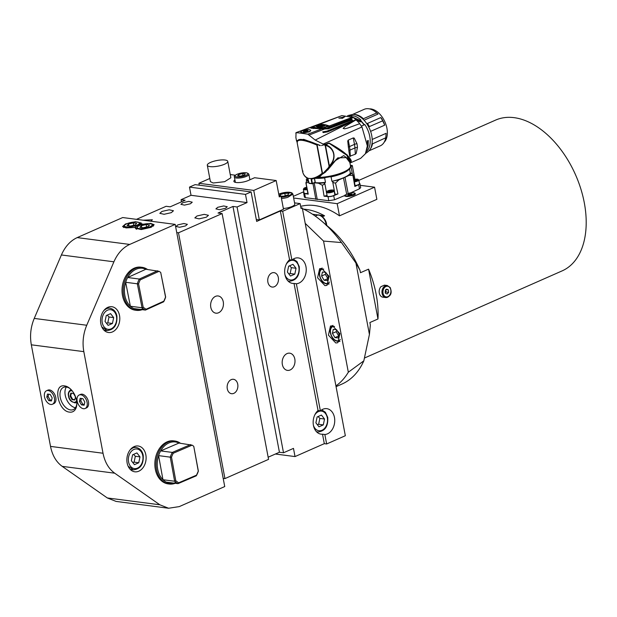 <?xml version="1.0" encoding="UTF-8"?>
<svg xmlns="http://www.w3.org/2000/svg" width="617" height="617" viewBox="0 0 617 617"><rect width="100%" height="100%" fill="white"/><g stroke="black" fill="none" stroke-linecap="round" stroke-linejoin="round"><path stroke-width="0.93" d="M240.337 176.123L237.638 175.768L238.787 174.495L242.628 173.57L245.319 173.925L244.17 175.197L240.337 176.123M238.787 174.495L239.057 175.953M242.982 175.483L242.628 173.57M209.803 178.475L198.913 183.28L253.749 190.422L276.185 180.534L254.597 177.719L248.242 180.519A8.677 2.391 169.3 0 1 239.219 182.57A8.677 2.391 169.3 0 1 233.882 181.375A8.677 2.391 169.3 0 1 233.874 181.167A8.677 2.391 169.3 0 1 234.93 179.894M230.249 174.549L235.316 175.213M276.185 180.534L279.277 196.916L281.02 196.144L279.085 195.898M227.766 161.384L230.858 177.773L224.642 181.691L213.15 183.002L210.405 181.637L207.304 165.248A10.412 2.869 -10.7 0 0 210.058 166.613A10.412 2.869 -10.7 0 0 221.542 165.302A10.412 2.869 -10.7 0 0 227.766 161.384A10.412 2.869 -10.7 0 0 225.012 160.019A10.412 2.869 -10.7 0 0 213.528 161.33A10.412 2.869 -10.7 0 0 207.304 165.248M113.906 261.801L61.399 254.968C65.124 246.538 70.4 240.746 77.21 237.599L122.698 217.546L175.197 224.38L129.717 244.432C122.899 247.579 117.631 253.371 113.906 261.801L86.742 325.252C83.202 333.805 82.223 342.605 83.827 351.644L103.024 453.24C104.821 462.187 108.715 468.843 114.7 473.193L159.818 504.783L168.58 508.246L179.254 506.611L224.735 486.558L176.747 232.578L178.498 232.802L222.112 213.575L218.025 213.042L232.979 206.448L237.067 206.98L247.031 202.592L245.489 194.394L251.096 191.926L256.664 221.418L280.342 210.983L282.679 211.284L300.124 203.595L294.564 202.87M283.357 208.5A8.677 2.391 -10.7 0 0 294.795 204.096L292.898 194.077M281.02 196.144L283.496 209.256L259.325 219.914L253.749 190.422M256.31 219.521L259.325 219.914M198.913 183.28L199.276 185.177M136.488 219.343L166.112 206.286L170.192 206.818L185.146 200.224L181.066 199.692L181.467 201.844M181.066 199.692L191.031 195.296L189.481 187.105L195.095 184.63L251.096 191.926M237.067 206.98L283.512 452.778L293.476 448.382L295.026 456.572L324.311 443.662L322.521 434.206A13.011 9.563 97.4 0 1 321.095 434.167A13.011 9.563 97.4 0 1 313.282 424.457A13.011 9.563 97.4 0 1 318.048 410.521L294.039 283.458A13.011 9.563 97.4 0 1 292.612 283.411A13.011 9.563 97.4 0 1 284.799 273.709A13.011 9.563 97.4 0 1 289.558 259.765L280.342 210.983M287.044 353.587A8.677 6.378 97.4 0 0 282.17 362.765A8.677 6.378 97.4 0 0 287.468 370.385A8.677 6.378 97.4 0 0 290.137 369.976A8.677 6.378 97.4 0 0 295.003 360.798A8.677 6.378 97.4 0 0 289.705 353.179A8.677 6.378 97.4 0 0 287.044 353.587M274.403 286.712A7.265 5.337 97.4 0 0 278.483 279.023A7.265 5.337 97.4 0 0 274.048 272.645A7.265 5.337 97.4 0 0 271.812 272.984A7.265 5.337 97.4 0 0 267.732 280.673A7.265 5.337 97.4 0 0 272.166 287.052A7.265 5.337 97.4 0 0 274.403 286.712M289.558 259.765L291.895 260.065L282.679 211.284M348.327 372.213L323.547 241.07L341.471 242.558L355.924 263.019L369.421 334.445L363.822 360.845L348.327 372.213C344.934 377.897 340.8 382.471 335.926 385.91L302.299 207.96L301.05 208.507L300.124 203.595M335.926 385.91L345.335 435.725L326.64 443.97L324.858 434.507A13.011 9.563 97.4 0 0 327.434 433.859A13.011 9.563 97.4 0 0 334.738 420.092A13.011 9.563 97.4 0 0 326.786 408.662A13.011 9.563 97.4 0 0 322.791 409.279A13.011 9.563 97.4 0 0 320.377 410.822L296.368 283.758A13.011 9.563 97.4 0 0 298.944 283.103A13.011 9.563 97.4 0 0 306.248 269.336A13.011 9.563 97.4 0 0 298.304 257.914A13.011 9.563 97.4 0 0 294.301 258.523A13.011 9.563 97.4 0 0 291.895 260.065M324.311 443.662L326.64 443.97M295.026 456.572L275.398 454.019M283.512 452.778L279.424 452.246L268.148 457.212M222.112 213.575L268.557 459.364L224.943 478.599L178.498 232.802M223.192 478.368L224.943 478.599M247.031 202.592L191.031 195.296M150.856 221.21L152.368 219.768L143.121 220.207M196.977 215.996L204.196 214.354L208.461 215.318L206.309 217.215L199.09 218.85L194.825 217.894L196.977 215.996M217.701 207.312L223.701 205.947L227.249 206.741L225.46 208.322L219.459 209.68L215.911 208.885L217.701 207.312M185.578 225.899L179.586 227.264L176.038 226.462L177.827 224.889L183.827 223.524L187.367 224.326L185.578 225.899M171.31 212.657L173.462 210.759L169.197 209.795L161.97 211.438L159.818 213.335L164.091 214.292L171.31 212.657M190.46 203.764L192.242 202.183L188.702 201.389L182.701 202.754L180.912 204.327L184.46 205.122L190.46 203.764M245.489 194.394L189.481 187.105M279.424 452.246L232.979 206.448M324.858 434.507L322.521 434.206M318.048 410.521L320.377 410.822M296.368 283.758L294.039 283.458M305.207 223.369L323.547 241.07M321.688 268.426L329.054 276.277L326.987 285.363L324.943 285.632L317.578 277.781L319.637 268.688L321.688 268.426M335.779 342.983L328.414 335.131L330.473 326.046L332.524 325.776L339.89 333.627L337.823 342.713L335.779 342.983M302.299 207.96L300.911 207.782M231.213 379.64A7.265 5.337 -82.6 0 1 233.45 379.293A7.265 5.337 -82.6 0 1 237.884 385.679A7.265 5.337 -82.6 0 1 233.812 393.361A7.265 5.337 -82.6 0 1 231.576 393.708A7.265 5.337 -82.6 0 1 227.141 387.322A7.265 5.337 -82.6 0 1 231.213 379.64M215.48 296.376A8.677 6.378 -82.6 0 1 218.148 295.967A8.677 6.378 -82.6 0 1 223.447 303.587A8.677 6.378 -82.6 0 1 218.58 312.765A8.677 6.378 -82.6 0 1 215.911 313.174A8.677 6.378 -82.6 0 1 210.613 305.554A8.677 6.378 -82.6 0 1 215.48 296.376M176.747 232.578L175.197 224.38M363.822 360.845A97.154 60.188 66.2 0 1 341.887 384.098L336.064 386.658M302.407 208.554A97.154 60.188 66.2 0 1 322.097 221.441A97.154 60.188 66.2 0 1 341.471 242.558M279.702 195.975L280.241 194.571L284.769 193.229L288.717 193.383L288.147 194.879L283.619 196.221L280.72 196.106M134.167 446.608A13.011 9.563 -82.6 0 1 138.169 445.998A13.011 9.563 -82.6 0 1 146.113 457.421A13.011 9.563 -82.6 0 1 138.81 471.187A13.011 9.563 -82.6 0 1 134.807 471.804A13.011 9.563 -82.6 0 1 126.863 460.375A13.011 9.563 -82.6 0 1 134.167 446.608M112.495 331.907A13.011 9.563 -82.6 0 1 108.492 332.517A13.011 9.563 -82.6 0 1 100.548 321.095A13.011 9.563 -82.6 0 1 107.852 307.328A13.011 9.563 -82.6 0 1 111.854 306.711A13.011 9.563 -82.6 0 1 119.798 318.141A13.011 9.563 -82.6 0 1 112.495 331.907M175.228 483.288A21.688 15.934 -82.6 0 1 169.259 484.029L168.094 483.875A21.688 15.934 -82.6 0 1 155.283 469.051A21.688 15.934 -82.6 0 1 173.693 440.862L174.858 441.016A21.688 15.934 -82.6 0 1 180.442 443.261M142.234 309.665A21.688 15.934 -82.6 0 1 136.442 310.336L135.277 310.181A21.688 15.934 -82.6 0 1 122.528 295.728A21.688 15.934 -82.6 0 1 140.877 267.169L142.041 267.323A21.688 15.934 -82.6 0 1 147.471 269.459M61.399 254.968L34.243 318.418C30.696 326.971 29.724 335.771 31.32 344.81L50.517 446.399C52.322 455.354 56.209 462.002 62.194 466.359L107.312 497.95L116.081 501.413L168.58 508.246M143.129 224.118L141.054 223.848L141.316 223.03L135.447 221.704L125.521 223.963L122.559 226.57L126.099 227.912L135.655 227.418L135.393 228.244L141.262 229.563L151.188 227.303L154.15 224.696L150.617 223.362L143.167 224.318M377.974 318.981L368.557 269.151A82.408 51.057 66.2 0 1 377.974 318.981L369.868 322.552L370.339 325.005L369.421 334.445M355.924 263.019L359.989 270.269A83.28 51.589 -113.8 0 0 329.416 227.688L322.097 221.441M280.527 196.083L280.241 194.571M285.247 195.736L284.769 193.229M64.692 385.918C52.499 383.535 57.759 411.377 69.652 412.133A13.883 8.599 -113.8 0 0 76.816 404.089A13.883 8.599 -113.8 0 0 69.945 388.486A13.883 8.599 -113.8 0 0 64.692 385.918M85.107 408.5L86.48 407.899A7.373 4.566 -113.8 0 0 88.146 400.541A7.373 4.566 -113.8 0 0 82.192 394.186A7.373 4.566 -113.8 0 0 80.534 394.402L79.161 395.011A7.373 4.566 66.2 0 1 80.819 394.787A7.373 4.566 66.2 0 1 86.781 401.15A7.373 4.566 66.2 0 1 85.107 408.5A7.373 4.566 66.2 0 1 83.449 408.716A7.373 4.566 66.2 0 1 77.487 402.361A7.373 4.566 66.2 0 1 79.161 395.011M52.445 404.251L53.81 403.641A7.373 4.566 -113.8 0 0 55.484 396.291A7.373 4.566 -113.8 0 0 49.522 389.936A7.373 4.566 -113.8 0 0 47.864 390.152L46.491 390.754A7.373 4.566 66.2 0 1 48.149 390.538A7.373 4.566 66.2 0 1 54.111 396.893A7.373 4.566 66.2 0 1 52.445 404.251A7.373 4.566 66.2 0 1 50.779 404.467A7.373 4.566 66.2 0 1 44.825 398.112A7.373 4.566 66.2 0 1 46.491 390.754M169.259 484.029A21.688 15.934 -82.6 0 1 156.448 469.205A21.688 15.934 -82.6 0 1 174.858 441.016M136.442 310.336A21.688 15.934 -82.6 0 1 123.701 295.875A21.688 15.934 -82.6 0 1 142.041 267.323M141.054 223.848L141.247 224.85M135.941 228.915L135.655 227.418M359.989 270.269L360.451 272.714L368.557 269.151M70.407 388.895A12.147 7.527 -113.8 0 0 66.25 387.006A12.147 7.527 -113.8 0 0 63.52 387.36A12.147 7.527 -113.8 0 0 60.767 399.477A12.147 7.527 -113.8 0 0 70.585 409.943A12.147 7.527 -113.8 0 0 73.315 409.588A12.147 7.527 -113.8 0 0 76.824 403.472M157.659 469.013A20.816 15.302 -82.6 0 1 158.592 455.631A20.816 15.302 -82.6 0 1 160.651 450.904A20.816 15.302 -82.6 0 1 178.961 443.068L160.651 450.904L172.32 452.423A20.816 15.302 -82.6 0 0 170.261 457.151L158.592 455.631L162.965 479.725A20.816 15.302 -82.6 0 1 157.659 469.013M175.999 482.417A20.816 15.302 -82.6 0 1 166.32 482.132A20.816 15.302 -82.6 0 1 162.965 479.725L174.634 481.245A20.816 15.302 -82.6 0 0 177.989 483.651L166.32 482.132M124.904 295.674A20.816 15.302 -82.6 0 1 125.66 282.285A20.816 15.302 -82.6 0 1 127.665 277.519A20.816 15.302 -82.6 0 1 145.89 269.251L127.665 277.519L139.326 279.038A20.816 15.302 -82.6 0 0 137.329 283.805L125.66 282.285L130.364 306.24A20.816 15.302 -82.6 0 1 124.904 295.674M143.175 308.724A20.816 15.302 -82.6 0 1 133.758 308.562A20.816 15.302 -82.6 0 1 130.364 306.24L142.033 307.76A20.816 15.302 -82.6 0 0 145.419 310.081L133.758 308.562M317.123 416.969L321.442 415.064L324.527 419.028L323.3 424.897L318.981 426.794L315.896 422.83L317.123 416.969M288.64 266.212L292.952 264.307L296.044 268.272L294.81 274.141L290.499 276.046L287.406 272.082L288.64 266.212M66.343 387.013A12.147 7.527 -113.8 0 0 66.52 399.315A12.147 7.527 -113.8 0 0 75.475 407.737M80.171 398.304L82.863 398.651L84.83 402.107L84.105 405.207L81.405 404.86L79.439 401.405L80.171 398.304M47.501 394.047L50.193 394.402L52.16 397.849L51.435 400.957L48.735 400.603L46.776 397.147L47.501 394.047M198.365 471.087L193.761 446.338L198.273 471.149A230.28 18.394 81 0 0 198.365 471.087A20.816 15.302 -82.6 0 1 196.299 475.807L196.522 475.159L178.637 482.81L175.791 480.774L171.518 457.243L170.261 457.151L174.634 481.245L175.791 480.774M171.518 457.243A19.952 14.661 -82.6 0 1 173.269 453.233L192.118 445.158L178.961 443.068M192.118 445.158A20.816 15.302 -82.6 0 1 193.761 446.338M165.657 297.039L160.721 272.459L165.557 297.116A230.28 19.196 80.3 0 0 165.657 297.039A20.816 15.302 -82.6 0 1 163.652 301.806L163.86 301.165L146.059 309.24L143.183 307.274L138.586 283.882L137.329 283.805L142.033 307.76L143.183 307.274M138.586 283.882A19.952 14.661 -82.6 0 1 140.283 279.833L159.055 271.318L145.89 269.251M159.055 271.318A20.816 15.302 -82.6 0 1 160.721 272.459M137.414 226.909A7.635 2.106 169.3 0 1 142.805 224.403A7.635 2.106 169.3 0 1 150.193 223.724A7.635 2.106 169.3 0 1 151.782 224.187A7.635 2.106 169.3 0 1 148.62 227.287A7.635 2.106 169.3 0 1 139.226 228.56A7.635 2.106 169.3 0 1 137.414 226.909L136.604 227.989A8.677 2.391 -10.7 0 0 136.372 228.737A8.677 2.391 -10.7 0 0 136.719 229.246M151.782 224.187L153.417 225.513L153.278 226.115M124.58 225.236A7.635 2.106 169.3 0 1 129.971 222.729A7.635 2.106 169.3 0 1 137.36 222.051A7.635 2.106 169.3 0 1 138.948 222.521A7.635 2.106 169.3 0 1 135.786 225.614A7.635 2.106 169.3 0 1 126.392 226.886A7.635 2.106 169.3 0 1 124.58 225.236L123.77 226.323A8.677 2.391 -10.7 0 0 123.539 227.064A8.677 2.391 -10.7 0 0 123.886 227.573M138.948 222.521L140.583 223.84L134.737 227.295M324.527 419.028L319.861 418.419L318.11 416.529M317.362 424.72L318.634 424.288L319.861 418.419M318.634 424.288L323.3 424.897M296.044 268.272L291.378 267.662L289.628 265.78M288.879 273.963L290.144 273.532L291.378 267.662M290.144 273.532L294.81 274.141M322.406 272.051L325.753 272.359L328.275 276.617L327.457 280.573L324.118 280.265L321.596 276.007L322.406 272.051M333.242 329.401L336.589 329.709L339.111 333.967L338.293 337.923L334.954 337.615L332.432 333.357L333.242 329.401M71.248 389.736A6.941 4.296 -113.8 0 0 70.6 389.929C68.587 391.471 67.878 393.461 68.464 395.906C69.135 400.394 71.711 402.639 76.2 402.623A6.941 4.296 -113.8 0 0 76.778 402.284M74.642 402.832A6.941 4.296 -113.8 0 0 76.2 402.623M84.282 404.451L82.778 404.251L81.405 404.86M81.359 398.459L80.812 400.803L82.778 404.251M80.812 400.803L79.439 401.405M51.612 400.194L50.108 400.001L48.735 400.603M48.697 394.201L48.141 396.546L50.108 400.001M48.141 396.546L46.776 397.147M173.269 453.233L172.32 452.423L190.63 444.587M198.273 471.149L196.522 475.159M178.637 482.81L177.989 483.651L196.299 475.807M140.283 279.833L139.326 279.038L157.559 270.77M165.557 297.116L163.86 301.165M146.059 309.24L145.419 310.081L163.652 301.806M325.923 272.652L325.329 274.357L327.866 278.614L324.118 280.265M325.329 274.357L321.596 276.007M336.759 330.002L336.165 331.707L338.702 335.964L334.954 337.615M336.165 331.707L332.432 333.357M132.586 454.829L136.905 452.924L139.99 456.888L138.756 462.758L134.444 464.663L131.352 460.698L132.586 454.829M106.271 315.542L110.582 313.644L113.675 317.608L112.441 323.478L108.122 325.375L105.037 321.411L106.271 315.542M143.275 227.735L139.912 227.295L141.339 225.706L146.144 224.549L149.507 224.989L148.08 226.578L143.275 227.735M130.442 226.061L127.079 225.621L128.506 224.033L133.311 222.876L136.673 223.315L135.246 224.912L130.442 226.061M72.05 399.654L70.083 396.199L70.816 393.098L73.508 393.453L75.475 396.901L74.742 400.001L72.05 399.654L72.675 399.376L70.708 395.929L71.356 393.168M139.99 456.888L135.324 456.279L133.573 454.39M132.825 462.58L134.09 462.148L135.324 456.279M134.09 462.148L138.756 462.758M113.675 317.608L109.001 316.999L107.25 315.11M106.502 323.3L107.774 322.868L109.001 316.999M107.774 322.868L112.441 323.478M141.339 225.706L141.686 227.526M146.591 226.94L146.144 224.549M128.506 224.033L128.853 225.853M133.758 225.267L133.311 222.876M70.083 396.199L70.708 395.929M74.827 399.662L72.675 399.376M364.616 357.96L562.11 270.894A82.408 51.057 -113.8 0 0 584.284 202.7A82.408 51.057 66.2 0 0 495.628 120.084L358.87 180.365M293.33 196.353L303.819 191.733M360.228 185.324L374.565 187.19L376.864 199.345L339.481 215.827A82.408 51.057 -113.8 0 0 300.656 206.41M374.565 187.19L337.183 203.672L339.481 215.827M337.183 203.672L293.646 198.003M351.004 192.735L359.487 188.771L360.69 187.653L359.881 183.558A4.296 1.188 169.3 0 1 358.685 184.676L354.837 186.473L352.939 175.429L349.245 175.305L344.996 177.287L348.196 193.684A22.289 6.147 169.3 0 1 346.708 194.347L344.88 195.111L345.975 195.951L351.798 195.396L355.091 193.376L355.014 194.154L346.037 196.275L344.942 195.435M354.852 193.044L355.431 194.108L353.834 195.165C348.944 196.777 345.828 196.931 344.494 195.62L344.895 195.458M344.818 196.113L344.494 195.62L334.522 199.777L328.776 200.726L305.407 197.679L304.397 197.131L303.657 193.028A4.296 1.188 169.3 0 1 303.957 192.465M350.533 166.567A4.334 1.195 169.3 0 1 350.98 166.428A2.082 0.571 169.3 0 0 352.268 165.803A2.082 0.571 169.3 0 0 352.33 165.618A2.082 0.571 169.3 0 0 352.261 165.503L350.356 165.202M359.395 183.149A4.296 1.188 169.3 0 1 359.881 183.558M355.091 193.376L353.988 192.735L349.878 192.905L348.196 193.684M349.53 168.742L350.363 173.138A21.688 5.985 169.3 0 1 343.97 177.58A21.688 5.985 169.3 0 1 331.907 181.275L338.88 179.871L344.996 177.287M338.88 179.871L335.54 183.095L337.931 193.923L333.728 195.682A4.296 1.188 169.3 0 1 328.028 196.615L324.072 196.206L322.321 185.277L318.557 183.226L314.446 182.802M308.238 180.179A21.688 5.985 169.3 0 1 308.192 180.087L306.996 180.496L308.855 181.961L306.032 183.156L308.245 194.147L304.659 193.576A4.296 1.188 169.3 0 1 303.657 193.028M388.648 292.311L387.191 294.008L385.471 293.268L385.201 290.838L386.658 289.142L388.378 289.874L388.648 292.311L385.964 291.957L385.694 289.527M355.13 185.987L354.837 186.473L355.13 185.987M355.068 185.547A3.903 1.08 -10.7 0 0 359.487 183.635L358.793 179.948A3.903 1.08 169.3 0 1 357.582 181.02A3.903 1.08 169.3 0 1 354.374 181.861M353.024 174.858L352.939 175.429L352.708 174.333L351.513 173.161A22.991 6.34 169.3 0 1 349.245 175.305M350.363 173.138L351.513 173.161M345.936 196.453L344.88 195.111M348.752 194.116L351.929 193.923L349.261 194.995L348.027 194.764L348.752 194.116L348.906 194.926M332.594 181.498L333.589 182.763L335.54 183.095M337.931 193.923A2.082 0.571 169.3 0 1 336.396 194.247L334.992 194.124A4.334 1.195 -10.7 0 0 334.722 194M327.072 195.435L324.072 196.206M327.149 195.967A3.903 1.08 -10.7 0 0 327.75 196.391A3.903 1.08 -10.7 0 0 332.154 196.075A3.903 1.08 -10.7 0 0 334.815 194.517L334.121 190.83A3.903 1.08 169.3 0 1 332.355 192.111A3.903 1.08 169.3 0 1 327.049 192.705A3.903 1.08 169.3 0 1 326.447 192.28L327.149 195.967M322.321 185.277L324.064 184.336L324.704 182.802A22.991 6.34 169.3 0 1 318.557 183.226M325.506 177.503L325.514 177.557A4.334 1.195 169.3 0 0 324.642 177.912L325.475 182.339L324.704 182.802M325.475 182.339A21.688 5.985 169.3 0 1 314.778 182.655M306.996 180.496L305.947 182.617M308.245 194.147A2.082 0.571 169.3 0 1 307.983 193.939L305.916 182.987M307.173 189.643A3.903 1.08 169.3 0 1 304.382 189.781A3.903 1.08 169.3 0 1 303.348 189.272L304.05 192.959A3.903 1.08 -10.7 0 0 305.076 193.468A3.903 1.08 -10.7 0 0 307.868 193.329M306.472 179.231L307.251 178.197M385.108 292.79L385.964 291.957M386.265 289.604L388.378 289.874M349.453 168.834A21.688 5.985 169.3 0 1 343.129 173.153A21.688 5.985 169.3 0 1 331.067 176.855L331.907 181.275M330.234 176.717L330.242 176.778A4.334 1.195 169.3 0 1 331.067 176.855M350.703 193.699L350.88 194.64M307.898 178.514L308.192 180.087M324.642 177.912A21.688 5.985 169.3 0 1 315.233 178.321M340.923 173.747A20.816 5.746 169.3 0 1 330.242 176.778M325.514 177.557A20.816 5.746 169.3 0 1 318.673 178.089M315.511 178.228L319.529 178.051L319.136 177.465A22.551 6.224 -10.7 0 0 343.499 172.081A22.551 6.224 -10.7 0 0 350.495 165.919L349.839 162.472L346.183 157.62L337.808 157.867L319.136 177.465L315.734 178.136M354.011 179.971L356.796 179.802L354.189 180.889M329.301 191.802L328.236 191.509L329.146 190.854L332.177 190.776L329.301 191.802M306.988 188.663L305.191 188.594L306.803 187.707M349.932 162.942L349.083 159.695L343.754 155.607L335.594 160.466L327.542 170.169L329.478 166.405C336.897 159.178 334.992 147.664 325.622 144.771L325.437 144.594M322.776 173.462L322.167 173.254C318.519 176.331 314.871 178.082 311.223 178.506L311.994 179.046L316.351 177.881L325.437 172.151L327.257 170.03L325.306 171.973M297.309 141.694L297.093 142.434C297.456 138.81 304.034 139.666 316.829 145.018L322.167 173.254L322.714 173.716L325.437 172.151L317.948 177.172M314.431 178.591L315.125 182.254L312.403 183.457L311.562 179.03L311.994 179.046M355.631 180.58L355.454 179.632M329.146 190.854L329.324 191.794M331.29 191.417L331.113 190.483M305.762 187.961L305.901 188.686M308.06 178.575L307.721 178.051C304.829 176.77 303.063 174.318 302.43 170.685C303.032 174.457 304.929 177.094 308.114 178.606M307.906 178.398L310.991 178.521L311.94 183.542L312.403 183.457L309.194 183.357M303.047 171.148L302.43 170.685L297.101 142.45L297.425 140.398M325.236 144.64L325.475 145.365L325.622 144.771L329.077 143.252L346.816 155.291L350.04 163.027L351.05 162.194L351.304 160.844C349.453 155.978 342.057 150.054 329.108 143.059L329.085 143.059M351.058 160.898L345.52 153.733L329.123 143.082M329.008 166.32L329.478 166.405L325.475 145.365C334.63 147.941 336.72 158.777 329.339 165.803L327.257 170.03M316.829 145.018L317.339 144.37L316.829 145.018M317.045 144.262L306.248 140.406L302.284 139.589L298.929 139.573L297.286 140.707M320.308 145.435L303.734 139.349L296.492 140.738L297.294 142.612M350.402 162.834L350.788 162.695L347.278 154.99L329.123 142.997L321.526 145.589M324.11 145.034A5.206 1.435 -10.7 0 1 325.059 145.08L325.128 144.733M296.492 140.738L295.898 137.568L296.06 132.647L300.533 133.102L307.844 134.182L315.202 140.082L324.781 144.879M295.805 133.264L296.06 132.647L310.999 127.202M353.549 117.523L341.903 115.626L317.431 125.104L318.048 124.495L321.565 124.295L325.606 124.819L329.378 125.968L330.265 126.778L353.549 117.523L355.994 119.891L345.42 126.238L343.129 128.398L344.687 128.814L347.949 127.989L359.657 123.693L361.971 126.971L367.346 145.905L365.387 153.764L360.644 158.353L350.788 162.695M361.971 126.971L323.215 144.07M350.363 156.402L349.955 150.139L354.945 147.941A3.471 1.388 176.3 0 1 357.444 147.417L356.179 153.417L355.346 154.204L349.692 156.278L348.898 151.188A22.991 14.245 -113.8 0 0 348.42 147.448L347.733 140.969L348.281 140.113L353.263 137.915L354.22 138.108L356.965 143.676A3.471 0.956 -10.7 0 0 354.49 144.37L349.5 146.568L348.281 140.113M357.444 147.417A22.991 14.245 -113.8 0 0 356.965 143.676M353.657 121.125L327.588 131.876L323.239 132.578L322.706 131.861L327.018 131.105L353.086 120.516L353.657 121.125A0.779 0.486 66.2 0 1 353.001 120.546M309.217 135.007L324.804 128.922L322.946 128.814M330.265 126.778L330.504 127.164L351.705 119.258L352.207 119.821L328.151 128.899L324.804 128.914M322.946 128.822L310.891 128.151L310.444 127.303L313.282 128.552M322.93 128.822L322.236 128.837L322.93 128.814M309.904 129.848L310.798 130.495L309.21 131.876L305.276 132.616C302.453 132.74 300.919 132.539 300.672 132.015L301.536 131.313M355.994 119.891A22.991 14.245 66.2 0 1 359.657 123.693M323.231 132.586L322.853 131.783M330.504 127.164L329.185 126.331M328.591 126.107L328.128 125.945M311.809 126.809L311.115 127.11C310.49 128.228 314.176 128.706 322.151 128.552L327.72 128.166L330.002 127.349L328.876 126.161L324.102 127.765L316.159 128.028L312.279 127.148L316.698 124.996M330.527 127.249L330.002 127.349M352.207 119.821L351.705 119.258M338.864 118.055L342.535 118.287L344.787 116.652L344.147 116.567L344.787 116.652M339.119 118.071L344.217 116.945L339.142 118.225M367.362 144.154L367.439 140.838M366.884 149.623L368.125 145.612L368.287 140.468L367.1 140.992M361.408 126.084L364.832 124.58A20.037 12.417 66.2 0 1 369.884 144.841A20.037 12.417 66.2 0 1 366.274 151.751M360.266 121.881L359.842 120.276L358.631 119.767L359.04 121.302L360.266 121.881L361.176 121.48A18.734 11.607 66.2 0 1 364.061 124.919M359.04 121.302L354.359 118.395M325.691 125.259L324.28 124.595M328.113 125.876L325.591 125.12C323.948 126.57 321.172 127.141 317.261 126.824L316.012 126.338L320.585 124.472L318.233 124.588L312.95 126.994L316.428 127.819L323.57 127.572L328.113 125.876L327.997 126.508M324.665 124.973L323.632 124.433L316.945 126.161L319.089 126.632L324.665 124.973L324.218 126.13M329.848 127.418L330.35 127.225M326.216 128.367L329.771 126.971M317.231 126.817L316.945 126.161M316.945 126.084L316.205 126.554M313.143 127.626L312.95 126.994M312.958 127.025L312.472 127.38M344.772 116.891L344.217 116.945M349.245 115.911A20.037 12.417 66.2 0 1 352.693 115.703A20.037 12.417 66.2 0 1 360.775 119.86L361.176 121.48M359.842 120.276L360.775 119.86M358.631 119.767L350.95 116.366M301.366 132.447A4.774 1.319 169.3 0 1 301.111 132.239C299.7 130.804 309.487 128.567 310.336 130.133A4.774 1.319 169.3 0 1 310.413 130.303A4.774 1.319 169.3 0 1 305.006 132.632M361.122 121.264A18.348 11.368 66.2 0 1 364.207 124.85M306.055 131.814L303.371 131.722L305.153 130.611L305.909 130.951L306.071 131.814L307.868 131.113M303.803 131.922L303.371 131.722M306.772 131.614L306.618 130.789L307.413 130.411L305.153 130.611M307.736 131.205L308.068 130.65L307.49 130.395M361.03 120.863L364.4 124.765M303.903 131.891L303.417 131.413M303.533 131.537L304.104 131.969M303.533 131.298L304.343 131.313L304.466 131.984M304.829 131.976L305.107 130.634M304.999 131.961L305.191 130.843M305.454 130.557L306.202 130.819L306.371 131.73M306.618 130.789L306.202 130.819M307.042 131.521L306.927 130.912L307.536 130.627M307.644 130.449L307.628 130.951M305.515 131.899L305.909 130.951M304.867 131.244L305.4 131.267M307.251 131.444L307.682 130.974M368.696 126.886L382.679 120.839L384.723 125.151A18.734 11.607 66.2 0 0 381.136 117.862L380.751 117.592L367.47 123.446A20.037 12.417 66.2 0 1 369.29 126.493M366.814 123.716L368.665 126.763M362.804 118.973L376.756 112.934L378.005 114.068L364.045 120.215M354.844 114.5A20.037 12.417 66.2 0 1 355.307 114.546A20.037 12.417 66.2 0 1 363.39 118.711M370.107 109.047L370.416 108.908A18.734 11.607 66.2 0 0 369.498 108.893M371.958 144.1L372.467 143.869A20.037 12.417 66.2 0 1 370.169 149.252M372.205 139.457L386.126 133.318L385.772 137.784L372.467 143.869M370.979 109.317L371.573 109.062A18.734 11.607 66.2 0 1 385.548 123.423A18.734 11.607 66.2 0 1 384.183 142.219M376.756 112.934A19.952 12.363 -113.8 0 0 376.2 112.448L376.833 112.988A18.734 11.607 66.2 0 1 378.005 114.068M370.616 131.367L384.723 125.151M386.126 133.318A18.734 11.607 66.2 0 1 386.111 134.043A18.734 11.607 66.2 0 1 386.111 134.097M366.83 123.701L367.447 123.423M376.2 112.448A19.952 12.363 -113.8 0 0 368.657 108.754A19.952 12.363 -113.8 0 0 364.169 109.34L353.009 114.261M369.105 150.772L380.265 145.851A19.952 12.363 -113.8 0 0 382.1 144.717A19.952 12.363 -113.8 0 0 383.064 143.776A19.952 12.363 66.2 0 0 385.772 137.784M371.573 109.062A5.206 3.224 -113.8 0 0 370.416 108.908M382.679 120.839A19.952 12.363 -113.8 0 0 380.751 117.592M303.68 209.155A82.408 51.057 66.2 0 1 306.055 209.394A82.408 51.057 66.2 0 1 324.573 215.803L322.483 216.721M324.573 215.803L319.351 215.125M318.788 215.048L312.541 214.238M380.874 286.712L384.437 285.131L387.245 285.494A6.07 4.466 -82.6 0 0 383.674 287.082A6.07 4.466 -82.6 0 0 382.926 295.628A6.07 4.466 -82.6 0 0 385.671 297.533L382.872 297.17A6.07 4.466 -82.6 0 1 379.293 293.075A6.07 4.466 -82.6 0 1 380.874 286.712M249.916 179.786L248.882 174.295A7.373 2.036 169.3 0 1 246.592 176.315A7.373 2.036 169.3 0 1 236.334 178.005A7.373 2.036 169.3 0 1 234.391 177.033L235.393 182.37M245.851 175.413A6.509 1.797 169.3 0 1 236.805 176.909A6.509 1.797 169.3 0 1 237.105 174.279A6.509 1.797 169.3 0 1 246.152 172.783A6.509 1.797 169.3 0 1 245.851 175.413M281.468 198.504A8.677 2.391 -10.7 0 0 287.753 197.355L292.905 194.1L291.733 192.728L278.745 194.124M278.761 194.193A7.635 2.106 169.3 0 1 291.093 192.674A7.635 2.106 169.3 0 1 287.167 196.175A7.635 2.106 169.3 0 1 281.221 197.209M77.21 237.599L129.717 244.432M34.243 318.418L86.742 325.252M83.827 351.644L31.32 344.81M50.517 446.399L103.024 453.24M114.7 473.193L62.194 466.359M107.312 497.95L159.818 504.783M316.398 431.63L318.01 432.016M314.77 414.948A9.887 7.265 -82.6 0 1 318.441 411.585A9.887 7.265 -82.6 0 1 327.311 417.802A9.887 7.265 -82.6 0 1 322.46 430.034A9.887 7.265 -82.6 0 1 313.421 425.321M287.908 280.874L289.527 281.259M286.288 264.192A9.887 7.265 -82.6 0 1 289.959 260.837A9.887 7.265 -82.6 0 1 298.829 267.045A9.887 7.265 -82.6 0 1 293.977 279.277A9.887 7.265 -82.6 0 1 284.931 274.565M327.388 284.19A8.677 5.376 -113.8 0 0 328.491 284.136M338.232 341.548A8.677 5.376 -113.8 0 0 339.327 341.494M329.424 282.054A7.635 4.728 66.2 0 1 324.203 282.702A7.635 4.728 66.2 0 1 319.837 275.845A7.635 4.728 66.2 0 1 323.431 269.089A7.635 4.728 66.2 0 1 323.724 269.128M340.26 339.404A7.635 4.728 66.2 0 1 335.039 340.052A7.635 4.728 66.2 0 1 330.673 333.195A7.635 4.728 66.2 0 1 334.267 326.439A7.635 4.728 66.2 0 1 334.561 326.478M130.303 449.662L132.724 448.019A11.276 8.291 -82.6 0 1 136.195 447.487L133.21 447.101M103.98 310.382L106.409 308.739A11.276 8.291 -82.6 0 1 109.88 308.207L106.895 307.821M326.64 225.321L326.64 225.29C326.725 218.858 319.444 213.166 316.799 215.379A8.677 5.376 -113.8 0 1 319.884 215.418C323.57 217.284 325.714 220.685 326.324 225.621M128.143 466.236L133.473 469.876M128.567 461.925A9.887 7.265 -82.6 0 1 133.904 449.454A9.887 7.265 -82.6 0 1 142.774 455.662A9.887 7.265 -82.6 0 1 137.437 468.133A9.887 7.265 -82.6 0 1 128.567 461.925M101.82 326.956L107.157 330.596M102.252 322.645A9.887 7.265 -82.6 0 1 107.589 310.166A9.887 7.265 -82.6 0 1 116.459 316.374A9.887 7.265 -82.6 0 1 111.122 328.853A9.887 7.265 -82.6 0 1 102.252 322.645M72.289 390.954A6.07 3.764 -113.8 0 0 68.695 396.021A6.07 3.764 -113.8 0 0 73.863 402.284A6.07 3.764 -113.8 0 0 76.585 400.688M390.052 287.931A5.376 3.949 -82.6 0 1 389.389 295.504A5.376 3.949 -82.6 0 1 383.797 295.219A5.376 3.949 -82.6 0 1 384.46 287.645A5.376 3.949 -82.6 0 1 390.052 287.931M389.242 295.944A6.07 4.466 -82.6 0 1 385.671 297.533C392.836 296.067 391.286 290.584 390.168 287.499L387.245 285.494M358.685 184.676L359.487 188.771M343.515 177.943L346.708 194.347M333.728 195.682L334.522 199.777M328.028 196.615L328.776 200.726M314.215 182.902L317.246 199.538M312.966 183.457L315.85 199.353M304.659 193.576L305.407 197.679M307.22 178.251L307.605 180.303M350.98 166.428L352.407 173.986M332.617 181.552L334.992 194.124M324.696 182.863L326.439 192.088M319.645 177.997A21.688 5.985 -10.7 0 0 343.067 172.829M353.927 179.501A3.471 0.956 169.3 0 1 357.845 179.269A3.471 0.956 169.3 0 1 357.212 180.573A3.471 0.956 169.3 0 1 354.274 181.329M332.046 191.64A3.471 0.956 169.3 0 1 327.334 192.165A3.471 0.956 169.3 0 1 328.367 190.645A3.471 0.956 169.3 0 1 333.08 190.121A3.471 0.956 169.3 0 1 332.046 191.64M307.073 189.111A3.471 0.956 169.3 0 1 304.613 189.234A3.471 0.956 169.3 0 1 304.775 187.83A3.471 0.956 169.3 0 1 306.718 187.236L304.675 187.846L303.348 189.272M312.364 183.696L315.233 182.169L314.547 178.552M311.94 183.542L308.862 183.141L307.914 178.12M329.015 165.834L325.151 145.388M322.475 173.161L317.146 144.933M323.979 144.455L324.087 145.041M348.79 123.215L315.202 140.082M355.778 119.706L353.734 120.731M321.789 128.86L307.844 134.182M353.263 137.915L354.49 144.37A21.95 13.597 -113.8 0 1 354.945 147.941L355.346 154.204M348.42 147.448A3.471 0.956 169.3 0 1 349.5 146.568A21.95 13.597 -113.8 0 1 349.955 150.139A3.471 1.388 -3.7 0 0 348.898 151.188M327.01 131.113L327.573 131.876M352.924 117.06L329.378 125.968M328.151 128.899L327.72 128.166M325.414 129.015L325.344 128.328M329.092 126.678L329.601 126.493M328.876 126.161L328.059 126.47M325.329 127.511L322.791 128.483M311.33 126.986L313.922 126.022M248.882 174.295C247.402 172.143 243.414 172.151 236.913 174.303C234.676 175.506 233.835 176.416 234.391 177.033M321.727 409.835L325.383 412.256L327.743 417.416C328.298 426.386 324.989 431.237 317.824 431.993L316.59 431.831M293.245 259.078L296.893 261.5L299.26 266.667C299.808 275.629 296.507 280.488 289.334 281.236L288.108 281.074M329.177 283.92C324.326 284.476 321.118 281.745 319.567 275.73C318.827 272.097 319.699 269.536 322.182 268.048M340.021 341.27C335.162 341.826 331.954 339.095 330.403 333.08C329.671 329.447 330.535 326.887 333.018 325.398M136.45 229.154L136.372 228.737M153.502 225.938L153.417 225.513M123.616 227.488L123.539 227.064M140.807 224.997L140.583 223.84M316.799 215.379L315.225 216.073M136.195 447.487C140.013 448.358 142.35 450.958 143.206 455.284C143.761 464.246 140.452 469.105 133.28 469.853L130.303 469.468M109.88 308.207C113.698 309.078 116.035 311.678 116.891 315.997C117.438 324.966 114.13 329.817 106.965 330.573L103.988 330.18M352.33 165.618L354.914 179.269M353.086 175.035L355.168 186.064M306.287 179.501L306.595 181.151M307.243 178.205L306.425 179.3M358.793 179.948L357.22 179.115L353.919 179.478M354.513 194.833L355.014 194.154M334.121 190.83C333.89 189.797 331.946 189.743 328.298 190.645C326.578 191.471 325.961 192.01 326.447 192.28M315.38 178.274L319.513 178.051C328.213 177.534 336.126 175.783 343.268 172.799C349.16 169.806 351.574 167.516 350.495 165.919M315.225 182.162L312.302 183.743L309.063 183.372L307.898 178.352M317.948 177.179L311.832 179.092M320.107 145.666C310.027 141.185 303.255 139.118 299.793 139.465M295.99 132.663L310.413 127.31M341.779 115.657L317.917 124.526M315.079 125.583L311.546 126.886M315.287 125.506L317.408 124.711M310.413 130.303L310.559 131.089M347.687 115.618L353.433 114.292C360.097 115.356 365.457 120.122 369.521 128.591C371.696 133.557 372.56 138.362 372.105 143.013C371.511 146.152 371.519 149.784 365.711 153.355L365.565 153.417M361.03 120.878L364.385 124.773"/></g></svg>
